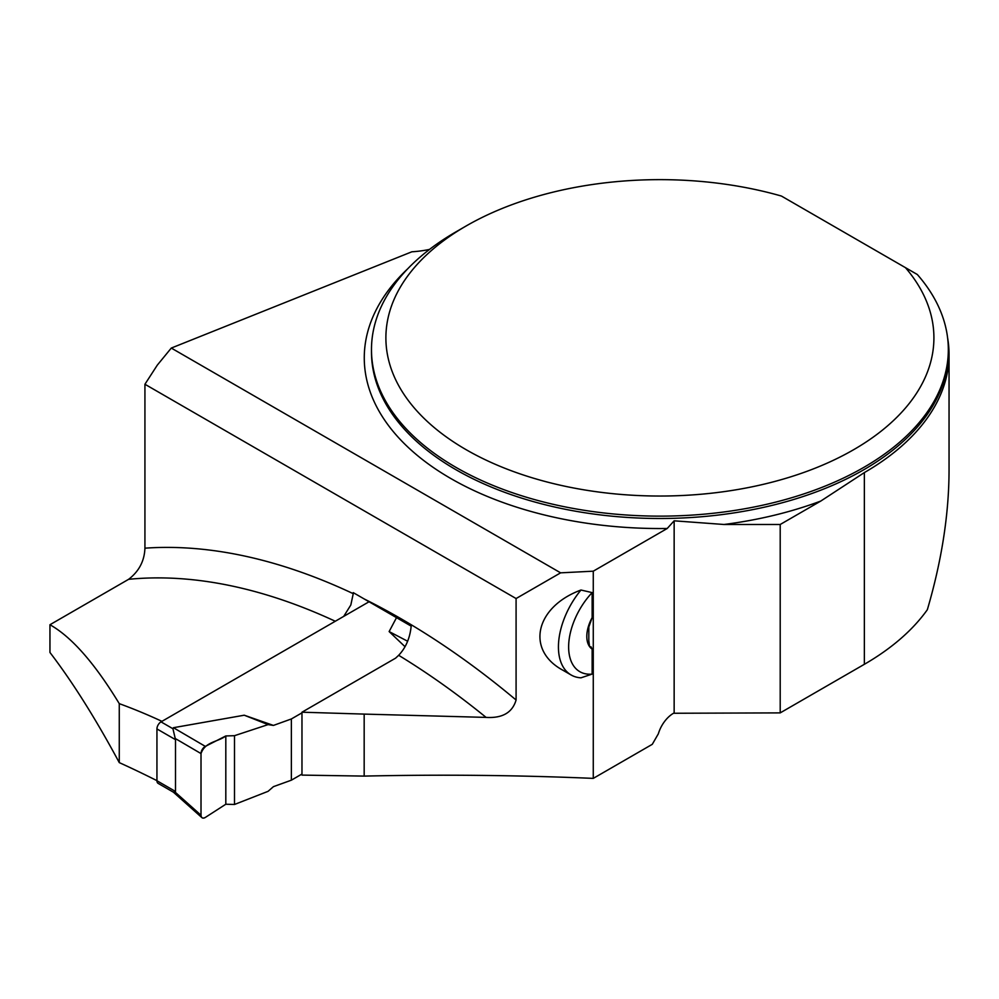 <?xml version="1.0" encoding="UTF-8"?>
<svg xmlns="http://www.w3.org/2000/svg" width="999" height="999" viewBox="0 0 999 999"><rect width="100%" height="100%" fill="white"/><g stroke="black" fill="none" stroke-linecap="round" stroke-linejoin="round"><path stroke-width="1.5" d="M516.083 598.538L144.93 384.253L144.93 548.176A739.46 426.923 60 0 1 353.246 593.681L353.246 592.632L364.398 599.075A739.46 426.923 60 0 1 516.083 700.012L516.083 598.538L560.614 572.839L593.269 571.178L593.269 778.383C517.432 775.149 441.071 774.387 364.173 776.098L364.173 714.098L486.076 717.394A716.383 413.611 -120 0 0 398.663 655.294L395.616 658.141L301.973 712.2L364.173 714.098M516.083 700.012C512.412 712.587 502.41 718.381 486.076 717.394M592.145 649.1L591.108 646.915L589.56 646.59A28.384 16.396 120 0 0 592.145 649.1L592.145 674.1L580.968 677.821A61.289 35.39 -60 0 1 571.128 674.987A61.289 35.39 -60 0 1 580.968 590.022L592.145 592.607L592.145 617.607A28.384 16.396 120 0 0 589.56 623.126A28.384 16.396 120 0 0 589.56 646.578L591.108 646.915L589.56 646.578L588.811 640.746L588.836 626.81M571.128 674.987L562.874 670.217C525.549 650.087 535.302 606.88 580.968 590.022M588.873 626.848L592.145 617.607M593.269 778.383L652.285 744.317L658.366 733.766A23.077 13.324 120 0 1 673.501 713.261L780.207 712.886L864.36 664.298A289.148 166.933 0 0 0 927.347 609.702C941.707 560.739 948.95 514.26 949.05 470.279L949.05 354.533A289.148 166.933 0 0 0 947.626 337.974M780.207 712.886L780.207 524.487L820.803 501.048L864.36 472.577A289.148 166.933 0 0 0 949.05 354.533M49.95 624.737C71.566 636.9 94.68 663.199 119.268 703.646L119.268 762.612C95.704 718.781 72.59 682.055 49.95 652.459L49.95 624.737L128.609 579.32C139.023 571.328 144.455 560.938 144.93 548.176M119.268 762.612A1218.967 703.771 60 0 1 156.943 780.656M301.973 712.2L301.973 775.099L364.173 776.098M674.15 712.886L674.15 520.816L723.988 524.487L780.207 524.487M593.269 571.178L667.22 528.483L674.15 520.816M429.545 249.4A72.103 41.633 180 0 1 411.888 251.785L171.291 348.064L157.305 365.122L144.93 384.253M905.481 267.67L917.332 274.513A288.424 166.521 180 0 1 948.326 349.613A288.424 166.521 180 0 1 659.902 516.133A288.424 166.521 180 0 1 371.478 349.613A288.424 166.521 180 0 1 455.944 231.868L466.146 225.974A274.001 158.192 0 0 0 446.291 436.913A274.001 158.192 0 0 0 807.342 471.178A274.001 158.192 0 0 0 905.481 267.67L781.43 196.054A274.001 158.192 0 0 0 466.146 225.974M398.663 655.294C405.806 647.777 409.977 638.061 411.176 626.136L364.398 599.075M171.291 348.064L560.614 572.839M353.246 593.681L350.824 604.994L343.706 616.395M119.268 703.646A716.383 413.611 60 0 1 161.938 721.34M592.145 674.1A54.083 31.219 -60 0 1 568.631 646.927A54.083 31.219 -60 0 1 592.145 592.607M369.043 601.76L161.026 721.865A5.769 3.334 120 0 0 156.943 728.933L156.943 780.743A5.769 3.334 120 0 0 158.142 783.378L173.489 792.244M301.973 774.063L291.371 780.182L273.439 786.65L268.069 791.333L234.49 804.482L234.49 735.689L268.069 724.612L273.439 725.424L244.243 715.209L173.414 727.709L172.939 728.746L175.512 739.66L175.512 791.47L173.426 792.207M291.371 780.182L291.371 718.955L273.439 725.424M291.371 718.955L301.973 712.836M396.503 617.657L389.135 631.568L405.045 646.728M389.135 631.568L407.642 641.246M174.962 791.97L201.011 815.221A5.769 3.334 -60 0 0 201.885 817.619A5.769 3.334 -60 0 0 205.332 817.432L225.811 804.232L234.49 804.482M244.243 715.209L268.069 724.612M225.811 804.232L225.811 735.951L205.332 746.39L173.414 727.709M225.811 735.951C217.982 742.07 205.12 741.558 201.011 753.583L201.011 815.221C201.311 818.006 202.747 818.743 205.332 817.432L225.811 804.232L225.811 735.951L234.49 735.689M201.011 815.221L201.011 753.583L174.962 738.336M205.332 746.39A5.769 3.334 120 0 0 201.011 753.583M864.36 664.298L864.36 472.577M371.478 349.613L371.478 351.973A288.424 166.521 0 0 0 659.902 518.493A288.424 166.521 0 0 0 948.326 351.973L948.326 349.613M820.803 501.048A295.642 170.692 180 0 1 723.988 524.487M667.22 528.483A295.642 170.692 180 0 1 403.721 443.044A295.642 170.692 180 0 1 407.929 268.581M335.289 621.253A716.383 413.611 -120 0 0 128.609 579.32M161.026 721.865L172.939 728.746M156.943 780.743L175.512 791.47M156.943 728.933L175.512 739.66M201.885 817.619L173.264 792.082"/></g></svg>
